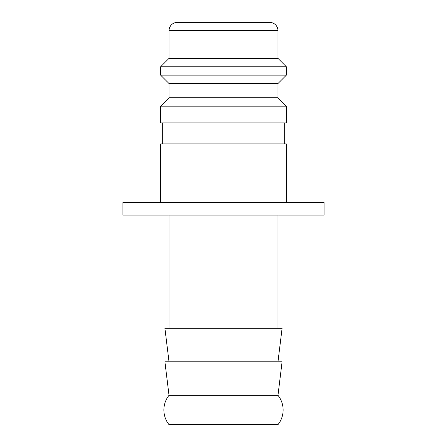 <?xml version="1.0" encoding="UTF-8"?>
<svg xmlns="http://www.w3.org/2000/svg" width="447" height="447" viewBox="0 0 447 447"><rect width="100%" height="100%" fill="white"/><g stroke="black" fill="none" stroke-linecap="round" stroke-linejoin="round"><path stroke-width="0.67" d="M163.876 409.983A23.467 23.467 0 0 1 169.022 395.316L164.904 361.791L282.096 361.791L277.978 395.316A23.467 23.467 0 0 1 277.978 424.65L169.022 424.65A23.467 23.467 0 0 1 163.876 409.983M277.978 395.316L169.022 395.316M286.359 202.547L286.359 143.878L160.641 143.878L160.641 202.547M223.5 106.162L160.641 106.162L160.641 122.925L286.359 122.925L286.359 106.162L223.5 106.162M169.022 97.781L169.022 83.533L277.978 83.533L277.978 97.781L169.022 97.781L160.641 106.162M277.978 30.731L169.022 30.731A8.381 8.381 0 0 1 177.403 22.35L269.597 22.35A8.381 8.381 0 0 1 277.978 30.731L277.978 58.389L286.359 66.771L286.359 75.152L160.641 75.152L169.022 83.533M286.359 66.771L160.641 66.771L160.641 75.152M277.978 58.389L169.022 58.389L160.641 66.771M122.925 202.547L324.075 202.547L324.075 215.119L122.925 215.119L122.925 202.547M277.978 361.791L282.096 328.266L164.904 328.266L169.022 361.791M162.317 122.925L162.317 143.878M169.022 30.731L169.022 58.389M169.022 215.119L169.022 328.266M277.978 215.119L277.978 328.266M277.978 83.533L286.359 75.152M277.978 97.781L286.359 106.162M284.683 122.925L284.683 143.878"/></g></svg>
